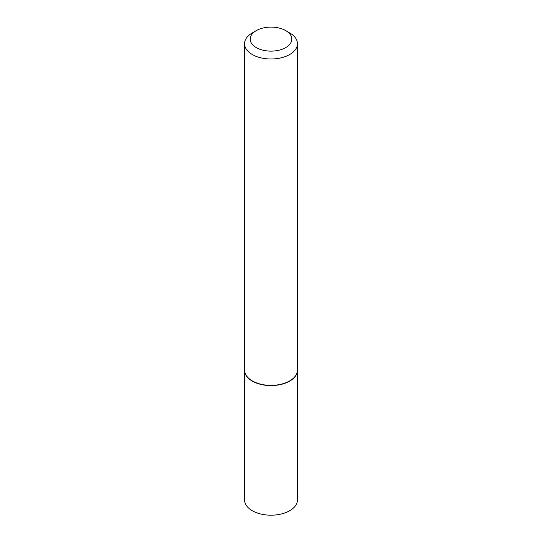 <?xml version="1.0" encoding="UTF-8"?>
<svg xmlns="http://www.w3.org/2000/svg" width="542" height="542" viewBox="0 0 542 542"><rect width="100%" height="100%" fill="white"/><g stroke="black" fill="none" stroke-linecap="round" stroke-linejoin="round"><path stroke-width="0.81" d="M244.544 370.206A26.456 15.271 0 0 0 244.544 370.322L244.544 499.92A26.456 15.271 0 0 0 252.294 510.72A26.456 15.271 0 0 0 281.122 514.033A26.456 15.271 0 0 0 297.456 499.92L297.456 370.322A26.456 15.271 0 0 0 297.456 370.206M244.544 370.322A26.456 15.271 0 0 0 252.294 381.121A26.456 15.271 0 0 0 281.122 384.427A26.456 15.271 0 0 0 297.456 370.322M256.285 30.616A20.813 12.012 0 0 0 256.285 47.608A20.813 12.012 0 0 0 285.715 47.608A20.813 12.012 0 0 0 285.715 30.616A20.813 12.012 0 0 0 256.285 30.616L252.294 32.926A26.456 15.271 0 0 0 244.544 43.726L244.544 370.091A26.456 15.271 0 0 0 252.294 380.891L252.491 381.006A26.172 15.108 0 0 0 289.509 381.006A26.172 15.108 0 0 0 289.604 380.945M252.491 381.006L252.294 380.891A26.456 15.271 0 0 0 289.706 380.891A26.456 15.271 0 0 0 297.456 370.091L297.456 43.726A26.456 15.271 0 0 0 289.706 32.926L285.715 30.616L289.706 32.926M244.544 43.726A26.456 15.271 0 0 0 252.294 54.525A26.456 15.271 0 0 0 281.122 57.831A26.456 15.271 0 0 0 297.456 43.726"/></g></svg>
